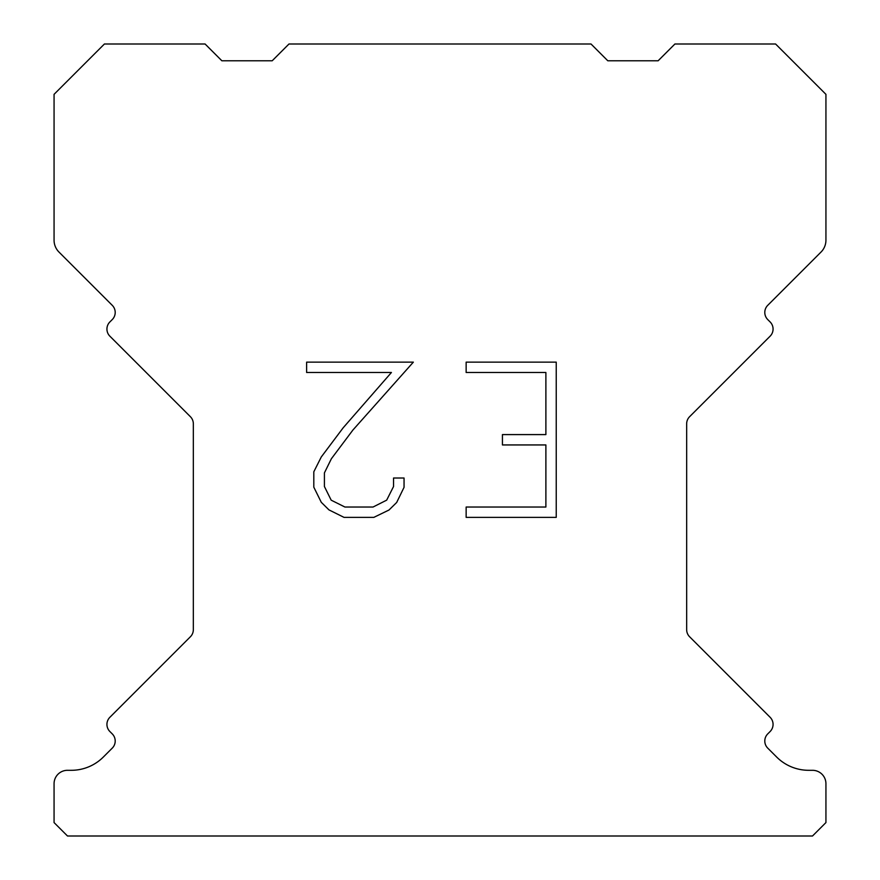 <?xml version="1.0" encoding="UTF-8"?>
<svg xmlns="http://www.w3.org/2000/svg" width="880" height="880" viewBox="0 0 880 880"><rect width="100%" height="100%" fill="white"/><g stroke="black" fill="none" stroke-linecap="round" stroke-linejoin="round"><path stroke-width="1.32" d="M545.886 507.034L545.886 444.939L502.436 444.939L502.436 434.588L545.886 434.588L545.886 372.493L466.147 372.493L466.147 362.142L556.237 362.142L556.237 517.374L466.147 517.374L466.147 507.034L545.886 507.034M404.052 478.016L404.052 487.322L396.671 502.48L388.993 510.015L373.835 517.374L344.025 517.374L328.966 509.894L321.288 502.315L313.808 487.168L313.808 471.801L321.288 456.951L343.211 427.746L391.424 372.493L306.625 372.493L306.625 362.142L413.347 362.142L352.913 430.034L331.386 458.733L324.412 472.89L324.412 486.519L331.188 500.17L344.927 507.034L373.032 507.034L386.672 500.148L393.547 486.519L393.547 478.016L404.052 478.016M288.981 44L591.019 44L607.794 60.775L658.141 60.775L674.916 44L775.588 44L825.935 94.336L825.935 240.196A16.775 16.775 0 0 1 821.018 252.065L767.745 305.327A10.065 10.065 0 0 0 767.745 319.572L770.121 321.948A10.065 10.065 0 0 1 770.121 336.182L689.612 416.691A10.065 10.065 0 0 0 686.664 423.808L686.664 629.651A10.065 10.065 0 0 0 689.612 636.768L770.121 717.288A10.065 10.065 0 0 1 770.121 731.522L767.745 733.898A10.065 10.065 0 0 0 767.745 748.132L776.655 757.031A45.309 45.309 0 0 0 808.687 770.308L812.504 770.308A13.42 13.42 0 0 1 825.935 783.728L825.935 822.58L812.504 836L67.496 836L54.065 822.58L54.065 783.728A13.42 13.42 0 0 1 67.496 770.308L71.313 770.308A45.309 45.309 0 0 0 103.345 757.031L112.255 748.132A10.065 10.065 0 0 0 112.255 733.898L109.879 731.522A10.065 10.065 0 0 1 109.879 717.288L190.388 636.768A10.065 10.065 0 0 0 193.336 629.651L193.336 423.808A10.065 10.065 0 0 0 190.388 416.691L109.879 336.182A10.065 10.065 0 0 1 109.879 321.948L112.255 319.572A10.065 10.065 0 0 0 112.255 305.327L58.982 252.065A16.775 16.775 0 0 1 54.065 240.196L54.065 94.336L104.412 44L205.084 44L221.859 60.775L272.206 60.775L288.981 44"/></g></svg>
